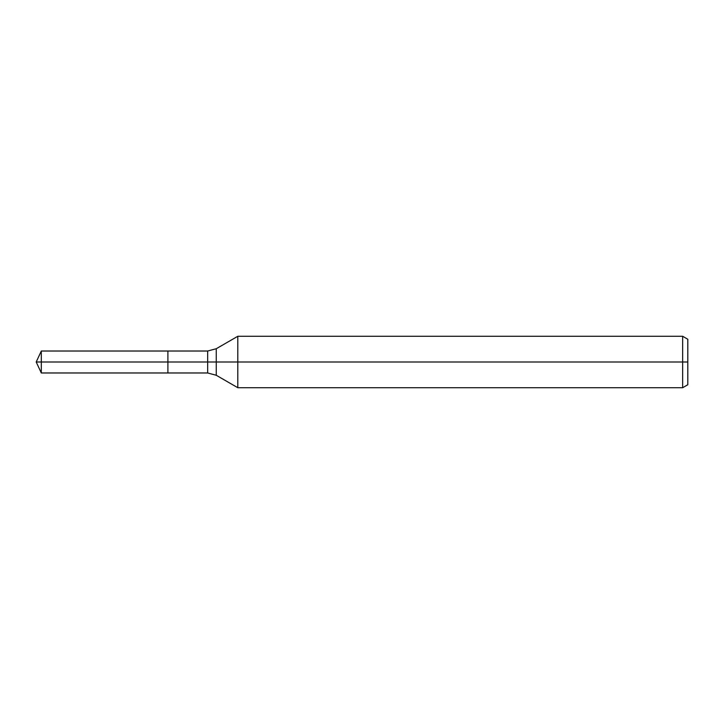 <?xml version="1.0" encoding="UTF-8"?>
<svg xmlns="http://www.w3.org/2000/svg" width="724" height="724" viewBox="0 0 724 724"><rect width="100%" height="100%" fill="white"/><g stroke="black" fill="none" stroke-linecap="round" stroke-linejoin="round"><path stroke-width="1.09" d="M682.66 387.72L682.66 336.28L687.8 339.248L687.8 384.752L682.66 387.72L237.807 387.72L237.807 336.28L216.25 348.733L216.25 375.267L207.67 372.978L167.896 372.978L167.896 351.022L41.313 351.022L41.313 362L36.2 362L41.313 372.978L41.313 362L167.896 362L36.2 362L687.8 362M41.313 372.978L167.896 372.978L167.896 351.022L207.67 351.022L207.67 372.978M682.66 336.28L237.807 336.28M216.25 375.267L237.807 387.72M216.25 348.733L207.67 351.022M36.2 362L41.313 351.022"/></g></svg>
